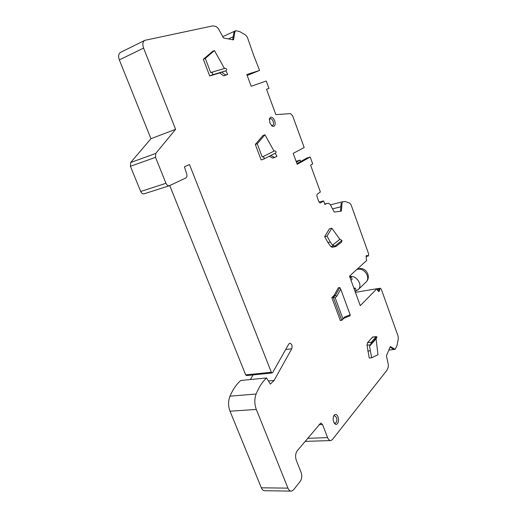 <?xml version="1.0" encoding="UTF-8"?>
<svg xmlns="http://www.w3.org/2000/svg" width="517" height="517" viewBox="0 0 517 517"><rect width="100%" height="100%" fill="white"/><g stroke="black" fill="none" stroke-linecap="round" stroke-linejoin="round"><path stroke-width="0.78" d="M367.348 255.514L366.424 255.553L366.223 258.939L366.747 260.394L349.505 276.162L360.265 305.657L376.919 288.732L377.429 290.16L378.974 291.685L380.15 288.357L381.268 289.145L398.077 336.108L398.316 338.693L396.998 345.563L395.15 349.343L390.29 346.564L386.425 355.812L388.332 364.595L388.222 367.186L387 370.178L332.425 439.553L330.938 440.549C329.581 440.691 328.463 439.715 327.584 437.615L322.53 424.515L320.779 423.009L297.223 450.798C295.433 453.448 295.136 456.647 296.325 460.388L301.12 472.467C302.193 475.802 301.928 478.716 300.332 481.224L293.585 489.812L291.588 491.124C290.082 491.266 288.861 490.271 287.937 488.132L256.316 409.451C254.39 404.152 254.325 399.008 256.115 394.019C258.765 387.485 262.067 382.302 266.022 378.457L266.539 377.966L270.378 384.125L274.1 380.441L291.724 348.801C292.519 345.692 291.853 343.837 289.727 343.23L288.783 344.031L272.653 372.583L272.213 372.944L271.347 372.259L189.474 164.529L184.407 166.817L186.715 173.99C187.232 175.929 186.921 177.26 185.79 177.984L169.44 185.706C168.025 186.01 166.868 185.196 165.957 183.283L155.527 157.336L155.753 153.439L175.599 129.328L143.584 48.107C142.291 44.255 142.724 41.657 144.883 40.326L212.901 25.85L216.171 26.535L218.252 28.435L223.493 37.974L233.522 39.893L234.892 31.86L235.752 30.716L239.507 31.498L245.678 35.066L247.41 37.392L253.75 55.539L259.579 70.422L246.822 74.545L251.184 86.274L266.236 81.007L268.95 88.375L266.52 89.267L275.865 114.632L290.509 113.624L292.622 115.795L304.19 147.539L293.184 153.375L297.204 164.296L310.194 157.032L312.695 163.915L310.594 165.123L320.391 192.007L317.561 193.862C316.837 194.541 316.721 195.704 317.231 197.352L318.575 201.042C319.144 202.412 319.823 203.032 320.611 202.903L323.629 200.893L324.96 204.538L326.356 203.569L328.67 203.31L330.208 204.519L334.279 212.067L341.401 211.11L342.028 203.142L342.59 201.817L345.272 201.514L349.783 203.168L351.108 204.894L368.64 253.873L368.524 255.896L366.269 255.734M255.308 144.43L257.246 143.784L264.956 134.782L263.037 135.435L255.308 144.43L261.13 159.915L263.683 159.094C264.491 157.866 264.155 157.103 262.681 156.806L274.469 150.867L262.681 156.806M269.234 156.263L272.711 158.092L274.637 157.491L270.805 155.462M372.641 337.052L367.509 342.661L367.018 345.24L369.261 358.055L371.658 357.803L369.571 346.254L370.799 344.206L377.048 337.039L376.085 336.754L371.322 342.202L370.799 344.206M342.894 318.659L335.158 297.773L333.284 297.359L335.378 295.407L339.772 287.549L338.338 287.801L333.93 295.653L331.83 297.598L340.354 320.546L341.808 320.333L344.496 317.044L343.85 318.285L350.158 315.738L350.158 314.775L344.496 317.044M324.657 236.67L327.028 236.133L331.817 228.204L329.465 228.753L324.657 236.67L327.888 242.492L330.828 246.564L332.211 247.307L335.895 246.519M334.221 415.106L333.93 415.532C332.987 417.426 332.916 419.591 333.711 422.021L334.822 423.804C335.772 424.644 336.664 424.593 337.485 423.649C338.667 421.794 338.829 419.5 337.976 416.773C336.864 414.35 335.617 413.794 334.221 415.106M273.926 126.329C275.277 125.398 275.522 123.537 274.656 120.739C273.506 118.07 272.142 116.913 270.572 117.269L269.538 118.516L269.816 122.872L272.194 126.109L273.926 126.329M203.355 59.274L205.301 58.415L214.439 50.543L212.513 51.403L203.355 59.274L209.721 75.986L219.712 72.949L223.68 75.85L225.813 75.185L227.738 74.377L225.606 75.043L221.644 72.134L225.787 70.874L227.738 74.377M342.028 203.142L341.117 203.375L340.496 211.233M326.356 203.569L324.76 203.982M323.629 200.893L319.099 202.069M310.194 157.032L306.962 158.015L296.945 163.605M296.112 161.323L300.118 160.102L296.415 162.157M305.082 441.389L330.408 440.568M266.539 377.966L240.728 380.48L240.198 380.964C236.14 384.726 232.728 389.799 229.975 396.171C228.1 401.037 228.113 406.052 230.02 411.202L261.35 487.809C262.268 489.89 263.496 490.859 265.027 490.723L290.825 491.111M253.091 374.896L250.351 379.543M169.744 185.571L245.678 374.896L246.551 375.562L272.097 372.957M144.708 40.41L120.726 52.282C118.529 53.619 118.07 56.166 119.343 59.907L150.945 138.705L130.672 162.506L130.413 166.312L140.702 191.477C141.606 193.332 142.77 194.108 144.198 193.797L169.343 185.739M355.412 292.344L376.919 288.732M351.017 280.304L352.116 279.29L351.23 276.86L349.854 277.112M351.23 276.86L350.125 277.868M349.673 276.627L349.919 276.582C356.568 274.966 363.173 285.429 358.178 289.643L355.683 291M353.925 288.273L355.257 288.047L356.174 290.425L355.147 291.633M355.257 288.047L354.261 289.203M390.07 347.101L393.708 349.337L394.633 349.233M268.413 380.977L274.1 380.441M150.945 138.705L175.599 129.328M234.892 31.86L233.955 32.293L232.682 39.731M247.171 75.476L259.579 70.422M268.95 88.375L266.533 89.305M300.642 161.543L300.118 160.102M275.645 152.98L275.761 152.935C276.44 151.785 276.007 151.093 274.469 150.867M264.956 134.782L273.984 151.016M275.206 153.219L276.925 156.302L274.637 157.491M257.246 143.784L262.197 156.961M369.571 346.254L376.059 338.79L377.048 337.039M376.059 338.79L377.985 354.746L371.658 357.803M367.755 351.075L370.146 350.804M343.85 318.285L341.808 320.333L333.284 297.359L331.83 297.598M335.158 297.773L336.8 296.235L340.729 289.165L350.158 314.775M333.93 295.653L335.378 295.407L336.8 296.235M339.772 287.549L340.729 289.165M341.937 240.424L341.627 242.001L335.998 246.493L332.547 245.148L339.856 239.287L340.393 239.5L341.937 240.424L334.919 246.105M327.888 242.492L330.26 241.975L327.028 236.133M332.547 245.148L330.26 241.975M331.817 228.204L339.856 239.287M334.079 422.816L335.274 423.216L336.069 422.667C336.974 421.265 337.097 419.526 336.451 417.452L334.46 415.655L333.62 416.166M271.399 125.476L272.575 125.566C273.609 124.862 273.797 123.447 273.138 121.327C272.304 119.369 271.296 118.483 270.126 118.664L269.325 119.453M223.68 75.85L225.606 75.043M219.712 72.949L221.644 72.134M211.375 72.374L225.057 68.296C226.685 68.664 227.086 69.452 226.265 70.674L225.787 70.874M209.721 75.986L212.157 74.952C213.094 73.666 212.804 72.813 211.291 72.393L210.71 72.639L205.301 58.415M214.439 50.543L224.443 68.477M366.023 256.303L367.975 255.915M340.845 206.806L332.56 208.874M320.294 202.935L320.824 202.8M358.178 289.643L365.965 282.088C370.909 277.913 364.44 267.664 357.874 269.286L356.588 269.68M377.597 290.56L379.775 290.199M379.872 289.119L377.216 289.565M307.641 438.326L327.584 437.615M322.53 424.515L319.041 424.683M261.35 487.809L287.937 488.132M256.316 409.451L230.02 411.202M229.975 396.171L256.115 394.019M291.724 348.801L285.668 349.544M245.678 374.896L271.347 372.259M140.702 191.477L165.957 183.283M155.527 157.336L130.413 166.312M130.672 162.506L155.753 153.439M143.584 48.107L119.343 59.907M228.404 38.911L233.193 36.739M376.085 336.754L372.305 337.226M367.509 342.661L371.322 342.202M370.418 344.833L367.018 345.24M330.828 246.564L334.195 245.84M226.265 70.674L212.157 74.952M368.298 255.999L365.984 256.464M342.797 201.714L330.395 204.868M365.965 282.088C371.671 277.118 366.139 266.856 358.798 268.762L356.853 269.441M380.344 288.234L376.945 288.803M395.027 349.356L388.836 350.048M235.597 30.768L222.769 36.649M275.761 152.935L263.683 159.094M372.563 337.065L376.344 336.593M334.105 422.861L334.822 423.804M271.535 125.605L272.194 126.109M269.363 119.201L269.538 118.516M225.057 68.296L211.291 72.393"/></g></svg>
